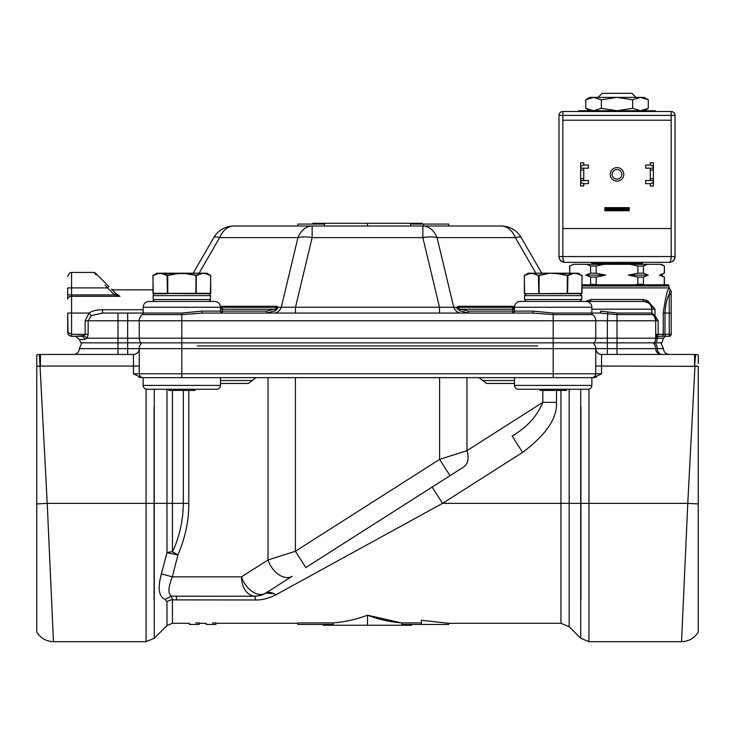 <?xml version="1.0" encoding="UTF-8"?>
<svg xmlns="http://www.w3.org/2000/svg" width="735" height="735" viewBox="0 0 735 735"><rect width="100%" height="100%" fill="white"/><g stroke="black" fill="none" stroke-linecap="round" stroke-linejoin="round"><path stroke-width="1.1" d="M466.762 450.73L466.964 450.665A19.34 12.467 -122.5 0 1 463.675 466.982L440.008 482.059M522.557 452.402L512.166 436.085C527.188 427.099 537.404 415.854 542.807 402.348L556.487 402.348C557.415 418.123 546.105 434.808 522.557 452.402L442.543 503.374L275.956 594.762L442.543 503.374L432.152 487.066L449.995 475.692L306.504 567.108M318.944 559.188L368.685 527.491M386.261 516.301L409.046 501.784L386.261 516.301M273.879 593.595L265.565 593.191L277.435 585.63M154.267 389.256L154.267 638.274L146.063 641.673L146.063 503.374L166.974 503.374L166.974 552.729L177.916 554.934L172.449 551.81C179.469 536.991 183.098 520.839 183.327 503.374C183.098 520.839 179.469 536.991 172.449 551.81A7.736 3.124 0 0 0 166.974 552.729L161.369 573.86C157.566 588.312 158.815 596.848 165.136 599.466L166.974 601.708A7.736 6.229 0 0 1 172.449 599.889L171.356 596.039L165.136 599.466L166.974 601.708L166.974 625.568L172.449 623.298L172.449 599.879L255.174 599.98C261.743 600.173 268.67 598.437 275.956 594.762L275.726 594.891M333.157 622.913L297.868 622.913L297.868 624.456L333.157 624.456L333.157 622.913C344.798 622.012 356.245 619.44 367.5 615.195L401.292 622.867M421.385 622.913L401.843 622.913C390.202 622.012 378.755 619.44 367.5 615.195L367.5 625.237L323.29 625.237L323.29 624.456M421.385 624.456L448.736 624.456L448.736 623.298L421.385 620.266L421.385 624.456L401.843 624.456L401.843 622.913M195.73 622.958L199.222 622.913C186.773 623.335 186.773 623.335 199.222 622.913L199.222 624.456L189.556 624.456L189.556 623.298L172.449 623.298M212.369 622.958L215.86 622.913C203.411 623.335 203.411 623.335 215.86 622.913L215.86 624.456L206.186 624.456L206.186 623.298L199.222 623.298M159.541 581.927L161.369 573.86L172.312 576.874L241.493 576.874A19.34 12.467 57.5 0 0 265.565 593.191C268.348 591.675 271.812 592.199 275.956 594.762M176.474 599.98L176.474 596.223L171.356 596.039C167.874 593.705 168.196 587.32 172.312 576.874L177.916 554.934C185.303 537.689 188.932 520.509 188.794 503.374L188.794 390.423M255.174 599.98L255.174 596.223L176.483 596.223L255.174 596.223A19.34 13.68 -90 0 1 241.493 576.874L268.036 559.969L268.036 377.652M277.426 585.639L291.032 576.966M255.284 596.223L260.411 595.497L264.949 593.568M514.5 379.407L514.5 385.388A3.868 3.868 90 0 0 518.368 389.256L588 389.256A3.868 3.868 0 0 0 591.868 385.388L591.868 377.652L593.807 377.652L143.132 377.652A3.868 3.868 90 0 1 139.264 373.784A3.868 3.868 0 0 0 143.132 377.652A3.868 3.868 90 0 1 139.264 373.784L139.264 348.638A7.736 7.736 0 0 1 141.883 342.841A7.736 7.736 90 0 0 139.264 348.638L139.264 366.048L133.458 366.048L133.458 373.784L139.264 373.784L139.264 348.638A5.806 5.806 180 0 1 133.458 354.445L127.66 354.445L127.66 342.841L80.85 342.841L79.408 339.487L84.626 339.487A3.868 3.344 90 0 0 81.319 336.262C73.748 336.262 73.748 336.262 81.319 336.262L84.001 335.619L75.595 336.262L79.408 339.487M593.117 342.841A7.736 7.736 -90 0 1 595.736 348.638L595.736 373.784L601.542 373.784L593.807 377.652L596.517 377.101M687.776 503.374L681.566 641.205L687.776 503.374L694.97 366.058L698.25 366.342L698.25 631.622L698.25 503.925L687.776 503.374L588.937 503.374L588.937 641.673L580.733 638.274L580.733 389.256M588.937 641.673L681.538 641.673L682.833 612.962M698.25 525.185L698.25 545.71M698.25 565.022L698.25 582.644M698.25 598.115L698.25 611.061M698.25 618.686L698.25 632.072C694.373 638.219 688.805 641.416 681.538 641.655M654.977 342.841A7.736 6.707 90 0 1 657.246 348.638A5.806 5.026 90 0 0 662.272 354.445L661.5 354.445A5.806 5.806 -90 0 1 655.693 348.638A7.736 7.736 -90 0 0 653.075 342.841A7.736 7.736 -90 0 1 655.693 348.638L595.901 348.638A5.806 5.724 -90 0 0 601.616 354.445L694.566 354.445A19.34 19.34 0 0 1 695.576 354.472L698.25 354.803L698.25 363.366M698.25 451.125L698.25 366.342L601.542 366.048L601.616 354.445M698.25 360.563L698.25 359.24M698.25 355.391L698.186 354.784M695.576 354.472L694.566 366.048L694.566 354.445A19.34 19.34 0 0 1 695.576 354.472L698.25 354.794M514.5 381.493L514.5 380.16M514.518 378.461L514.509 379.067M268.229 559.905L270.498 559.188M172.936 552.013L174.416 552.683M139.108 377.321L141.194 377.652L133.458 373.784M220.5 380.261L220.5 379.435M220.5 379.278L220.482 378.461M36.75 453.339L36.75 354.803L39.424 354.472L36.75 354.794L36.75 631.622L36.75 503.925L47.224 503.374L53.434 641.205L47.224 503.374L146.063 503.374L146.063 389.146M36.75 618.686L36.75 611.061M36.75 598.115L36.75 582.644M36.75 565.022L36.75 545.71M36.75 525.185L36.75 459.641M47.224 503.374L40.03 366.058L36.75 366.342L40.434 366.048L40.434 354.445L133.458 354.445L133.458 366.048L40.434 366.048M52.167 612.962L53.462 641.673L146.063 641.673M39.424 354.472A19.34 19.34 0 0 1 40.434 354.445A19.34 19.34 0 0 0 39.424 354.472L40.03 366.058M154.074 406.666L154.074 600.091M220.335 377.652L220.5 380.555L252.169 380.555L248.421 383.459L220.5 383.459L220.5 385.388A3.868 3.868 -90 0 1 216.632 389.256L147 389.256A3.868 3.868 0 0 1 143.132 385.388L143.132 377.652M220.5 383.459L220.5 380.555M252.169 380.555L255.918 377.652M305.788 567.567L295.396 551.259L268.036 559.969A19.34 12.467 57.5 0 0 292.107 576.277M463.675 466.982A19.34 12.467 -122.5 0 0 466.964 450.665L439.603 459.384L439.603 377.652M514.5 383.459L486.579 383.459L479.082 377.652M466.964 377.652L466.964 450.665L542.807 402.348C537.404 415.854 527.188 427.099 512.166 436.085M514.5 380.555L514.665 377.652M85.159 320.791L85.159 334.324L84.001 335.619L87.088 338.201L88.145 334.324L88.145 320.791L85.159 320.791L89.091 313.055C92.353 310.786 96.827 309.683 102.514 309.738L102.514 313.055L143.132 313.055A1.939 1.939 90 0 1 142.36 314.598L181.811 314.598L181.811 313.055L201.739 311.116A1.939 0.992 -90 0 0 202.741 313.055L222.393 313.055L222.393 311.116L220.454 311.116A1.939 1.929 -90 0 0 222.393 313.055L532.259 313.055L553.189 314.598L592.64 314.598A1.939 1.939 -90 0 1 591.868 313.055L599.806 313.055L617.014 314.598L652.606 314.598A1.939 1.939 -90 0 1 651.826 313.055L653.167 314.029L653.488 315.379A7.736 7.736 0 0 1 655.693 320.791L655.693 338.201A1.939 1.939 90 0 0 655.693 338.201A1.939 1.939 90 0 1 657.632 336.262L657.136 336.152L658.156 334.324L663.264 334.324A1.939 1.709 90 0 1 661.555 336.262L657.632 336.262A1.939 1.939 0 0 0 655.693 338.201L663.439 338.201L661.886 342.841L181.811 342.841L181.811 373.784L595.736 373.784A3.868 3.868 -90 0 1 591.868 377.652M553.189 377.652L553.189 348.638L595.901 348.638M595.736 348.712L595.736 348.656A5.806 5.797 0 0 0 601.542 354.463L601.625 354.445M580.926 406.666L580.926 600.091M411.71 624.456L411.71 625.237L367.5 625.237M274.183 313.055L268.652 313.055M280.357 313.055L274.173 313.055A11.604 8.204 90 0 0 281.285 307.248L295.498 307.248L295.498 313.055L289.618 313.055M285.511 313.055L287.945 313.055M292.254 313.055L439.502 313.055L439.502 307.248L453.715 307.248A11.604 8.204 -90 0 0 460.827 313.055L458.677 313.055M448.231 313.055L451.051 313.055M465.632 313.055L455.121 313.055M585.299 301.451L590.903 299.512A1.939 0.965 -90 0 1 589.939 301.451L644.09 301.451A7.736 7.736 -90 0 1 651.826 309.187L651.826 313.055L617.014 313.055L600.716 311.116A1.939 0.91 90 0 1 599.806 313.055L553.189 313.055L533.261 311.116A1.939 0.992 90 0 1 532.259 313.055L512.607 313.055A1.939 1.929 90 0 0 514.546 311.116L468.37 311.116L468.37 313.055L459.338 310.73L456.646 307.248L458.419 306.284A1.939 1.369 -90 0 0 459.605 307.248L512.855 307.248L512.607 309.187L512.589 308.213L514.528 307.248L514.601 306.192A5.806 5.806 -90 0 1 520.307 301.451L586.061 301.451A5.806 5.806 0 0 1 591.868 307.248L514.528 307.248L514.546 309.187L460.156 309.187L459.338 310.73L468.37 313.055M127.66 354.445L127.66 348.638L139.264 348.638A7.736 7.736 90 0 1 141.883 342.841A7.736 7.736 0 0 0 139.264 348.638L553.189 348.638L553.189 320.791L181.811 320.791L181.811 314.598L202.741 313.055M521.234 237.616A23.208 4.704 150 0 0 515.354 237.616L437.068 237.616L453.715 307.248L281.285 307.248L297.932 237.616A23.208 16.409 -90 0 1 312.145 226.012L501.132 226.012A23.208 23.208 0 0 1 521.234 237.616L541.787 273.209L549.44 273.209L533.619 273.209L572.758 273.209L541.787 273.209M266.63 311.116L222.393 311.116L222.393 309.187L220.454 309.187L220.472 307.248L222.411 308.213L222.393 309.187L222.145 307.248L275.395 307.248L277.168 307.735L278.354 307.248L275.662 310.73L266.63 313.055L266.63 311.116L274.844 309.187L275.662 310.73M277.168 307.735L274.844 309.187L222.393 309.187M592.456 314.442L592.63 314.589A7.736 7.736 -90 0 1 595.736 320.791L595.736 338.201A7.736 7.736 90 0 1 594.192 342.841A7.736 7.736 90 0 0 595.736 338.201L139.264 338.201A7.736 7.736 -90 0 0 140.808 342.841L127.66 342.841L127.66 338.201L139.264 338.201L139.264 320.791L181.811 320.791L181.811 342.841L140.808 342.841A7.736 7.736 90 0 1 139.264 338.201L139.264 320.791A7.736 7.736 90 0 1 142.36 314.598L142.544 314.442M617.014 354.445L617.014 338.201L655.693 338.201A7.736 7.736 -90 0 1 654.15 342.841A7.736 7.736 -90 0 0 655.693 338.201L655.693 338.192A1.939 1.939 90 0 0 655.693 338.201L657.016 336.364M607.34 354.445L607.34 320.791L595.736 320.791L595.736 338.201A7.736 7.736 -90 0 1 594.192 342.841A7.736 7.736 90 0 0 595.736 338.201L617.014 338.201L617.014 313.055M468.37 311.116L460.156 309.187L457.831 307.735L459.605 307.248A1.939 1.369 -90 0 1 458.419 306.284L514.518 306.284M513.719 307.248L459.605 307.248L512.855 307.248L514.73 305.797M453.715 307.248L457.831 307.735M437.068 237.616A23.208 11.365 166.6 0 0 422.855 237.616L422.855 226.012A23.208 16.409 90 0 1 437.068 237.616M439.502 307.248L422.855 237.616L312.145 237.616A23.208 11.365 -166.6 0 0 297.932 237.616L219.646 237.616A23.208 4.704 -150 0 0 213.766 237.616A23.208 23.208 0 0 1 233.868 226.012L312.145 226.012L312.145 237.616L295.498 307.248M220.39 306.137A1.939 1.929 90 0 0 222.145 307.248L275.395 307.248A1.939 1.369 90 0 0 276.581 306.284L278.354 307.248L281.285 307.248M233.684 307.248L143.132 307.248C143.444 303.757 145.374 301.819 148.939 301.451L214.694 301.451C217.735 301.662 219.636 303.243 220.399 306.183L220.399 306.192M220.27 305.797L220.472 307.248M116.121 293.734L114.531 294.91L67.694 294.91L67.694 287.909C67.694 272.997 67.694 272.997 67.694 287.909L67.694 299.099A3.868 2.793 0 0 1 71.561 296.306L119.989 296.306L115.579 293.228L114.531 294.91L119.989 296.306C110.93 287.945 110.93 287.945 119.989 296.306L71.571 296.306L71.561 313.055L89.091 313.055L91.204 315.627L102.514 313.055L117.986 313.055L117.986 320.791L88.145 320.791L91.204 315.627L102.514 313.055L143.132 313.055L143.132 307.248M139.264 320.791L117.986 320.791L117.986 338.201L87.088 338.201L84.626 339.487M669.006 288.423L669.236 287.909C667.389 289.314 665.405 297.693 663.264 313.055L663.264 334.324L664.982 334.324L664.982 336.262L669.236 336.262L657.632 336.262A1.939 1.939 90 0 0 655.693 338.192M656.851 336.262L658.918 336.262A1.939 1.672 -90 0 0 657.246 338.201A7.736 6.707 90 0 1 655.905 342.841M671.174 334.324A1.939 1.939 0 0 1 669.236 336.262L669.236 334.324L671.174 334.324L671.174 295.58L671.174 313.055L669.236 313.055L669.236 293.991A1.939 1.589 0 0 1 671.174 295.58L671.174 291.253L670.201 289.581L669.236 293.991C666.911 298.676 665.487 305.034 664.982 313.055L663.264 313.055M669.75 291.62L670.201 289.581L669.236 287.909A3.868 3.868 -90 0 0 668.721 285.97L668.721 284.812L582.102 284.812M654.086 316.059L652.606 314.598A7.736 7.736 -90 0 1 655.693 320.791L655.693 334.324L657.136 336.152L655.693 337.981M655.693 337.19L655.693 335.913M653.488 315.379L658.156 320.791L654.995 315.71L654.995 309.187L647.719 300.762L643.125 299.512L590.903 299.512M653.167 314.029L654.995 315.71L654.784 316.73M587.835 301.727L589.856 301.451M647.719 300.762L647.903 302.452L654.995 309.187L651.826 309.187L651.826 313.055A1.939 1.939 0 0 0 652.606 314.598A7.736 7.736 -90 0 1 655.693 320.791L607.34 320.791L607.854 312.228M643.125 299.512A1.939 0.965 90 0 0 644.09 301.451L648.729 302.985M587.862 301.727A7.736 7.736 90 0 1 589.939 301.451A7.736 7.736 90 0 0 587.862 301.727M535.898 273.209L515.354 237.616A23.208 16.409 -90 0 0 501.132 226.012L448.736 226.012L448.736 224.074L410.599 224.074L410.599 226.012M210.293 293.706L196.217 293.706L210.734 293.32L210.623 275.579L205.469 273.595L201.381 273.209L206.857 273.209L201.381 273.209L201.712 273.595L196.557 275.579L185.569 273.595L178.063 273.595L167.075 275.579L161.921 273.595L201.381 273.209L162.251 273.209L193.213 273.209L213.766 237.616A23.208 23.208 0 0 1 233.868 226.012A23.208 16.409 90 0 0 219.646 237.616L199.102 273.209M68.3 334.471L67.694 332.395L71.561 334.324L67.694 332.395L67.694 313.055L68.033 333.966L69.145 335.417L71.561 336.262L81.319 336.262M512.607 313.055L512.607 309.187M582.102 285.97L668.721 285.97M591.868 313.055L592.64 313.055L591.868 313.055L591.868 307.248M456.637 307.285L457.17 308.93M449.489 313.055L450.518 313.055M269.368 313.055L276.323 313.055M324.401 226.012L324.401 224.074L297.868 224.074L297.868 226.012L312.145 226.012M114.293 291.951L111.435 289.057L115.579 293.228L111.619 289.278L112.988 289.838L152.898 289.838M113.144 290.803L115.579 293.228M96.166 274.936L93.979 272.437L95.339 272.997L108.881 286.54L95.339 272.997L108.881 286.54L107.512 287.909L105.031 285.07M96.689 274.348L102.487 280.145M107.145 284.803L107.88 285.538M114.21 294.597L107.512 287.909C89.348 267.154 89.348 267.154 107.512 287.909L71.561 287.909L71.561 296.306M367.5 226.012L367.5 223.302L312.788 223.302L312.788 224.074M367.5 223.302L422.212 223.302L422.212 224.074M423.59 224.074L423.59 226.012M197.292 301.451L166.34 301.451M537.708 345.937L197.292 345.937M589.433 284.812L590.591 284.252L590.591 277.058L585.832 275.12L590.591 273.181L590.591 265.987L586.649 264.306L573.677 264.306L569.735 265.987L569.781 273.209M573.677 264.306L569.625 265.987L569.735 273.181M663.145 284.812L664.293 284.252L664.293 277.058L659.534 275.12L664.293 273.181L664.403 265.987L661.5 264.306L586.649 264.306M590.591 284.252L598.465 284.812M585.832 275.12L605.668 275.12L596.159 277.058L596.159 284.252M596.159 277.058L590.591 277.058M590.591 273.181L596.159 273.181L605.668 275.12M604.041 264.306L596.159 265.987L596.159 273.181M596.159 265.987L590.591 265.987M635.564 284.812L637.87 284.252L637.87 277.058L628.351 275.12L637.87 273.181L637.87 265.987L629.987 264.306M647.379 264.306L643.437 265.987L637.87 265.987M664.293 265.987L660.352 264.306M643.437 265.987L643.437 273.181L648.196 275.12L643.437 277.058L643.437 284.252L644.586 284.812M661.096 275.643L662.676 276.286M664.293 273.181L661.05 275.12L664.293 277.058M662.676 273.953L661.096 274.596M664.293 284.252L663.439 284.812M659.534 275.12L661.05 275.12M637.87 284.252L643.437 284.252M643.437 277.058L637.87 277.058M628.351 275.12L648.196 275.12M637.87 273.181L643.437 273.181M650.585 304.988L651.109 304.988M598.253 97.387L635.775 97.387M598.253 97.195L602.121 93.327L631.907 93.327L635.775 97.195M675.006 257.204L675.042 256.57C674.767 260.025 672.828 261.954 669.236 262.377C670.439 261.954 671.083 260.025 671.174 256.57L562.854 256.57C562.946 260.015 563.589 261.954 564.792 262.377L564.425 262.266M669.888 262.34L564.792 262.377C561.182 261.954 559.252 260.015 558.986 256.57L562.854 256.57L562.854 228.53L671.174 228.53L671.174 111.509L562.854 111.509L562.854 115.377L558.986 115.377L558.986 256.57M671.174 228.53L671.174 256.57L675.042 256.57L675.042 115.377A3.868 3.868 0 0 0 671.174 111.509L562.854 111.509A3.868 3.868 0 0 0 558.986 115.377L558.986 250.773A3.868 3.868 0 0 0 558.986 250.782L558.986 251.793M558.986 115.377A3.868 3.868 0 0 1 562.854 111.509M671.174 111.509A3.868 3.868 0 0 1 675.042 115.377L562.854 115.377L562.854 120.209L671.174 120.209M562.854 120.209L562.854 228.53M617.014 181.141A6.771 6.771 0 0 0 623.785 174.37A6.771 6.771 0 0 0 617.014 167.598A6.771 6.771 0 0 0 610.243 174.37A6.771 6.771 0 0 0 617.014 181.141M673.049 260.943L673.692 260.282M674.574 258.839L674.914 257.774M559.124 257.829L559.528 259.032M560.199 260.126L561.108 261.063M563.46 262.22L564.792 262.377L563.341 262.193L560.226 260.162L559.418 258.775M583.746 165.081L583.746 162.766L580.65 162.766L580.65 185.973L583.746 185.973L583.746 183.649L588.386 183.649L588.386 180.562L583.746 180.562L583.746 168.177L588.386 168.177L588.386 165.081L583.746 165.081A3.096 3.096 0 0 0 580.65 168.177L583.746 168.177M583.746 183.649A3.096 3.096 0 0 1 580.65 180.562L583.746 180.562M650.282 180.562L653.378 180.562L653.378 185.973L650.282 185.973L650.282 183.649L645.642 183.649L645.642 180.562L650.282 180.562L650.282 168.177L645.642 168.177L645.642 165.081L650.282 165.081A3.096 3.096 0 0 1 653.378 168.177L653.378 180.562A3.096 3.096 0 0 1 650.282 183.649M650.282 165.081L650.282 162.766L653.378 162.766L653.378 168.177L650.282 168.177M604.832 208.676L629.197 208.676L629.197 207.637L604.832 207.637L604.832 210.734L629.197 210.734L629.197 209.696L604.832 209.696M629.197 208.676L629.197 209.696M617.014 179.202A4.833 4.833 0 0 0 621.847 174.37A4.833 4.833 0 0 0 617.014 169.537A4.833 4.833 0 0 0 612.182 174.37A4.833 4.833 0 0 0 617.014 179.202M655.693 111.509A0.772 0.772 0 0 0 654.922 110.737L579.106 110.737A0.772 0.772 0 0 0 578.326 111.509M588.9 98.288L585.749 99.804L589.939 97.387L644.09 97.387L648.279 99.804L648.279 108.311L643.649 110.305M585.749 108.311L593.558 110.737L589.939 110.737L585.749 108.311L585.749 99.804L593.558 97.387L601.377 99.804L617.014 97.387L632.651 99.804L640.461 97.387L648.279 99.804L643.649 97.81M632.651 99.804L632.651 108.311L640.461 110.737L648.279 108.311L644.09 110.737M593.558 110.737L601.377 108.311L617.014 110.737L632.651 108.311M641.471 110.691L640.461 110.737M601.377 99.804L601.377 108.311M641.471 97.433L640.461 97.387M198.257 301.451L165.375 301.451M208.51 301.451A1.939 1.939 0 0 0 210.44 299.512L210.44 295.645A1.939 1.939 0 0 0 208.51 293.706M155.122 301.451A1.939 1.939 0 0 1 153.192 299.512L153.192 295.645L210.44 295.645M155.122 293.706L167.745 293.706L155.122 293.706A1.939 1.939 0 0 0 153.192 295.645M569.625 301.451L536.743 301.451M581.991 293.32L581.991 275.579L576.837 273.595L572.749 273.209L578.225 273.209L572.749 273.209L573.079 273.595L567.925 275.579L556.937 273.595L549.431 273.209L539.113 275.579L539.113 293.706L524.707 293.706L582.102 293.32L567.585 293.706L579.878 293.706L581.808 295.645L524.56 295.645L526.49 293.706L567.255 293.706L538.783 293.706L538.443 275.579L533.288 273.595L533.619 273.209L528.143 273.209L533.619 273.209M553.189 293.706L570.976 293.706L553.189 293.706M196.319 275.239L185.578 273.255L201.546 273.255L196.319 275.239L196.217 293.706L152.898 293.32L210.623 293.32M167.415 293.706L167.075 275.579L161.921 273.595L158.163 273.595L153.009 275.579L153.009 293.32L153.009 275.579L158.328 273.255L152.999 275.551M210.633 275.533L205.138 273.209M167.075 275.579L162.095 273.255L178.035 273.255L167.653 275.239L162.095 273.255L178.054 273.255M193.213 273.209L156.583 273.255L152.898 275.607L153.284 293.706M162.251 273.209L158.503 273.209M205.469 273.595L207.049 273.255L210.734 275.607L210.348 293.706M154.736 274.421L155.618 274.036L154.736 274.421M157.373 273.457L158.319 273.255L157.373 273.457M195.244 389.256L194.968 390.423L168.664 390.423L168.388 389.256M581.661 293.706L567.255 293.706L567.346 275.239L556.937 273.209L569.662 273.209L556.928 273.209M539.021 275.239L538.443 275.579L533.463 273.255L549.403 273.255L538.682 275.239M533.288 273.595L529.531 273.595L524.377 275.579L524.377 293.32L524.377 275.579L529.696 273.255L527.95 273.255L524.266 275.607L524.652 293.706M582.001 275.533L576.506 273.209M556.937 273.595L572.914 273.255L567.346 275.239M576.837 273.595L578.417 273.255L582.102 275.607L581.716 293.706M529.861 273.209L528.741 273.457M526.104 274.421L526.986 274.036M566.611 389.256L566.336 390.423L540.032 390.423L539.756 389.256M567.585 293.706L567.925 275.579L567.255 275.579M549.422 273.255L533.463 273.255M442.543 503.374L560.952 503.374L560.952 623.298L569.156 626.698L569.156 389.256M560.952 390.423L560.952 503.374L588.937 503.374L588.937 389.146M556.487 402.348L556.487 390.423M601.542 373.784L601.542 366.048L595.736 366.048M166.974 389.256L166.974 503.374L172.449 503.374L172.449 390.423M127.66 313.055L127.66 338.201L117.986 338.201L117.986 348.638L79.306 348.638C78.957 352.166 77.028 354.095 73.5 354.445M127.66 348.638L117.986 348.638L117.986 354.445M139.264 373.784L181.811 373.784L181.811 377.652M143.132 385.388L220.5 385.388M172.449 551.81L172.449 503.374L188.794 503.374M183.327 390.423L183.327 503.374M295.396 377.652L295.396 551.259L439.603 459.384L449.995 475.692M542.807 390.423L542.807 402.348M514.5 385.388L591.868 385.388M661.5 354.445A5.806 5.806 -90 0 1 655.693 348.638L663.439 348.638C663.779 352.166 665.708 354.095 669.236 354.445M482.831 380.555L514.463 380.555M263.755 594.211L262.836 594.643M262.321 594.854A19.34 19.34 0 0 0 262.808 594.652L256.827 596.149M220.454 309.187L220.454 311.116L201.739 311.116M595.736 320.791L553.189 320.791L553.189 313.055M533.261 311.116L514.546 311.116L514.546 309.187M181.811 313.055L143.132 313.055M595.736 338.201A7.736 7.736 -90 0 1 594.192 342.841M512.699 307.506L514.601 306.192M276.581 306.284L220.482 306.284M139.264 338.201A7.736 7.736 -90 0 0 140.808 342.841M669.236 334.324L669.236 313.055L664.982 313.055L664.982 334.324L669.236 334.324M655.693 334.324L658.156 334.324L658.156 320.791L655.693 320.791L654.71 317.015M652.606 314.598A1.939 1.939 -90 0 1 651.826 313.055M644.09 301.451A7.736 7.736 -90 0 1 651.826 309.187L591.868 309.187M669.236 287.909L582.102 287.909M233.868 226.012A23.208 23.208 0 0 0 213.766 237.616M143.132 309.738L102.514 309.738M67.694 313.055L71.561 313.055L71.561 334.324L88.145 334.324M71.561 336.262L71.561 334.324M67.694 276.305L69.421 273.089L71.561 272.437L71.561 287.909L67.694 287.909M513.747 308.002L512.589 308.213M642.16 262.377L642.16 263.534L591.868 263.534L591.096 264.306M580.65 170.116L583.746 170.116M580.65 178.623L583.746 178.623M653.378 178.623L650.282 178.623M653.378 170.116L650.282 170.116M210.44 299.512L153.192 299.512M579.878 301.451L581.808 299.512L524.56 299.512L526.49 301.451M195.887 293.706L195.979 275.239M167.745 293.706L167.745 275.579M432.152 487.066L320.892 557.948M215.86 623.298L297.868 623.298M448.736 623.298L560.952 623.298M166.974 625.568L154.267 638.274M569.156 626.698L580.733 638.274M81.925 342.841L79.306 348.638M36.759 632.063C40.627 638.219 46.195 641.416 53.462 641.655M260.42 595.497A19.34 19.34 0 0 0 265.565 593.191M660.811 342.841L663.439 348.638M458.383 313.055L460.827 313.055M286.769 313.055L288.285 313.055M591.932 313.542L592.502 314.479M459.605 307.248L496.805 307.248M512.855 307.248L514.629 306.036M222.145 307.248L220.371 306.036M143.068 313.542L142.369 314.589M663.439 338.201L665.368 336.262M651.826 309.187L650.907 305.521M650.659 305.089L649.657 303.803M70.082 335.969L71.534 336.262M68.033 333.966L69.145 335.417M71.561 272.437L93.979 272.437M664.403 277.058L664.403 284.252M664.403 265.987L664.403 273.181M642.16 263.534L642.932 264.306M591.868 262.377L591.868 263.534M669.236 262.377C669.934 262.799 671.459 262.055 673.802 260.162L675.042 256.634M524.56 299.512L524.56 295.645M581.808 299.512L581.808 295.645"/></g></svg>
